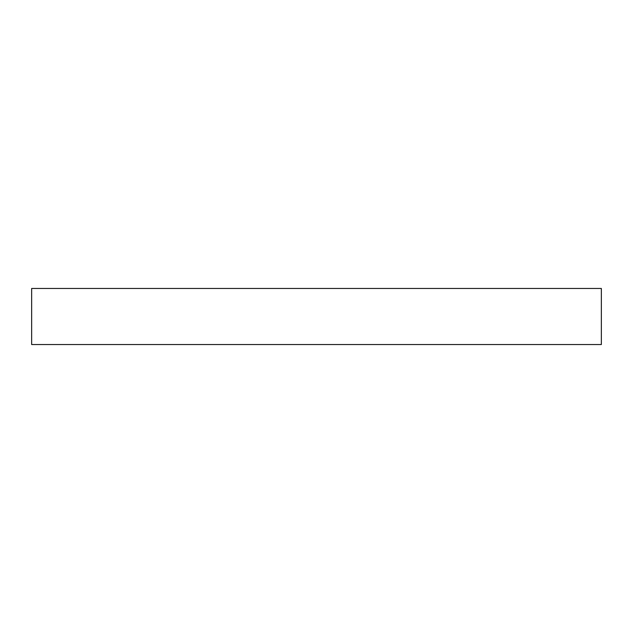 <?xml version="1.0" encoding="UTF-8"?>
<svg xmlns="http://www.w3.org/2000/svg" width="633" height="633" viewBox="0 0 633 633"><rect width="100%" height="100%" fill="white"/><g stroke="black" fill="none" stroke-linecap="round" stroke-linejoin="round"><path stroke-width="0.95" d="M601.35 344.534L601.35 288.466L31.65 288.466L31.65 344.534L601.35 344.534"/></g></svg>
